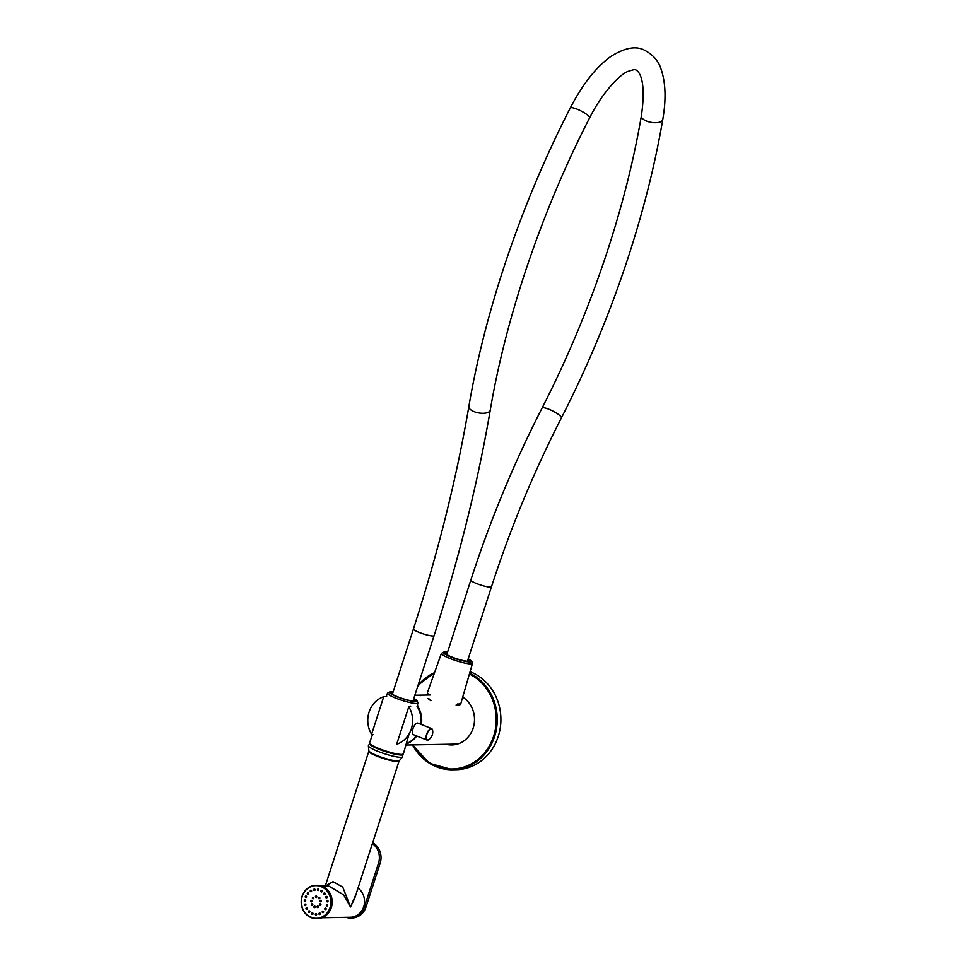 <?xml version="1.0" encoding="UTF-8"?>
<svg xmlns="http://www.w3.org/2000/svg" width="967" height="967" viewBox="0 0 967 967"><rect width="100%" height="100%" fill="white"/><g stroke="black" fill="none" stroke-linecap="round" stroke-linejoin="round"><path stroke-width="1.45" d="M430.847 700.749L427.861 698.488C429.964 699.141 430.956 699.89 430.847 700.749L431.064 700.628M420.597 695.587L416.982 695.225L420.778 695.563M406.225 743.949A24.804 22.434 -91 0 0 416.741 735.996M421.407 724.513A24.804 22.434 -91 0 0 417.768 706.357L417.539 704.399M417.526 707.082L417.768 706.357M410.782 706.103L408.799 706.732A24.804 22.434 89 0 1 411.326 728.925A24.804 22.434 89 0 1 396.675 744.276L397.582 744.36M417.019 706.224A24.804 22.434 89 0 1 420.79 724.259M416.233 735.79A24.804 22.434 89 0 1 406.297 743.683M372.996 734.569L371.594 734.279A24.804 22.434 89 0 1 383.718 696.736L386.679 696.506M383.718 696.736L371.594 734.279M408.799 706.732L396.675 744.276M446.174 744.288A25.577 23.135 -91 0 0 451.843 744.953A25.577 23.135 -91 0 0 473.165 728.066A25.577 23.135 -91 0 0 462.709 697.134M469.648 673.153A50.381 45.558 89 0 1 494.62 736.479A50.381 45.558 89 0 1 452.629 769.744L456.255 769.684A50.381 45.558 -91 0 0 498.259 736.407A50.381 45.558 -91 0 0 470.071 671.702M447.165 744.264A25.577 23.135 -91 0 0 452.338 744.941M393.013 692.227A13.175 1.994 17.9 0 0 390.62 692.602A13.175 1.994 17.9 0 0 407.711 700.035A13.175 1.994 17.9 0 0 415.689 700.7A13.175 1.994 17.9 0 0 413.683 698.827M445.243 653.221A12.789 1.934 -162.1 0 1 447.286 653.003M467.931 659.675A12.789 1.934 -162.1 0 1 469.454 661.053M428.635 739.731L428.635 739.731A9.295 9.295 0 0 0 432.527 729.94L432.527 729.94A6.092 2.43 111.7 0 0 430.267 729.033A6.092 2.43 111.7 0 0 426.362 736.443A6.092 2.43 111.7 0 0 428.635 739.731L426.955 740.069A6.201 2.478 -68.3 0 1 426.109 736.407A6.201 2.478 -68.3 0 1 428.405 730.641A6.201 2.478 -68.3 0 1 431.548 728.55A6.201 2.478 -68.3 0 1 432.031 728.937M427.571 740.118A6.201 2.478 -68.3 0 1 426.955 740.069L413.247 734.606A6.201 2.478 -68.3 0 1 412.401 730.943A6.201 2.478 -68.3 0 1 414.698 725.177A6.201 2.478 -68.3 0 1 417.829 723.086L431.548 728.55L432.527 729.94M468.052 659.313A12.789 1.934 -162.1 0 1 469.575 660.884A12.789 1.934 -162.1 0 1 468.306 661.295A12.789 1.934 -162.1 0 1 454.321 657.947A12.789 1.934 -162.1 0 1 445.243 653.027A12.789 1.934 -162.1 0 1 446.512 652.616A12.789 1.934 -162.1 0 1 447.395 652.64M312.752 904.858A0.774 0.701 -91 0 0 312.075 903.819A0.774 0.701 -91 0 0 311.434 904.338A0.774 0.701 -91 0 0 312.111 905.378A0.774 0.701 -91 0 0 312.752 904.858M312.244 903.843A0.774 0.701 -91 0 0 312.268 905.354M316.668 914.649A0.774 0.701 -91 0 0 315.339 914.129A0.774 0.701 -91 0 0 316.016 915.169A0.774 0.701 -91 0 0 316.668 914.649M316.161 913.634A0.774 0.701 -91 0 0 316.185 915.145M320.319 914.045A0.774 0.701 -91 0 0 319.642 913.005A0.774 0.701 -91 0 0 318.989 913.513A0.774 0.701 -91 0 0 319.666 914.552A0.774 0.701 -91 0 0 320.319 914.045M319.811 913.029A0.774 0.701 -91 0 0 319.835 914.528M323.582 912.159A0.774 0.701 -91 0 0 322.905 911.119A0.774 0.701 -91 0 0 322.93 912.667A0.774 0.701 -91 0 0 323.582 912.159M323.075 911.144A0.774 0.701 -91 0 0 323.099 912.643M326.109 909.198A0.774 0.701 -91 0 0 325.444 908.158A0.774 0.701 -91 0 0 324.791 908.678A0.774 0.701 -91 0 0 326.109 909.198M325.601 908.182A0.774 0.701 -91 0 0 325.637 909.681M327.632 905.487A0.774 0.701 -91 0 0 326.967 904.447A0.774 0.701 -91 0 0 326.314 904.955A0.774 0.701 -91 0 0 326.991 905.994A0.774 0.701 -91 0 0 327.632 905.487M327.124 904.471A0.774 0.701 -91 0 0 327.16 905.97M327.982 901.425A0.774 0.701 -91 0 0 327.317 900.386A0.774 0.701 -91 0 0 326.665 900.893A0.774 0.701 -91 0 0 327.342 901.933A0.774 0.701 -91 0 0 327.982 901.425M327.475 900.41A0.774 0.701 -91 0 0 327.499 901.909M318.433 907.119A0.774 0.701 -91 0 0 317.756 906.079A0.774 0.701 -91 0 0 317.116 906.599A0.774 0.701 -91 0 0 317.78 907.638A0.774 0.701 -91 0 0 318.433 907.119M317.925 906.103A0.774 0.701 -91 0 0 317.95 907.614M320.875 904.834A0.774 0.701 -91 0 0 320.198 903.794A0.774 0.701 -91 0 0 320.234 905.342A0.774 0.701 -91 0 0 320.875 904.834M320.367 903.819A0.774 0.701 -91 0 0 320.391 905.317M321.407 901.341A0.774 0.701 -91 0 0 320.742 900.301A0.774 0.701 -91 0 0 320.089 900.809A0.774 0.701 -91 0 0 320.766 901.848A0.774 0.701 -91 0 0 321.407 901.341M320.899 900.325A0.774 0.701 -91 0 0 320.935 901.824M319.787 898.27A0.774 0.701 -91 0 0 319.11 897.231A0.774 0.701 -91 0 0 318.469 897.751A0.774 0.701 -91 0 0 319.146 898.79A0.774 0.701 -91 0 0 319.787 898.27M319.279 897.255A0.774 0.701 -91 0 0 319.303 898.766M316.765 897.074A0.774 0.701 -91 0 0 316.088 896.034A0.774 0.701 -91 0 0 315.447 896.542A0.774 0.701 -91 0 0 316.124 897.581A0.774 0.701 -91 0 0 316.765 897.074M316.257 896.046A0.774 0.701 -91 0 0 316.282 897.557M313.755 898.295A0.774 0.701 -91 0 0 313.09 897.255A0.774 0.701 -91 0 0 312.438 897.763A0.774 0.701 -91 0 0 313.115 898.802A0.774 0.701 -91 0 0 313.755 898.295M313.248 897.279A0.774 0.701 -91 0 0 313.284 898.778M312.172 901.365A0.774 0.701 -91 0 0 310.854 900.845A0.774 0.701 -91 0 0 311.531 901.885A0.774 0.701 -91 0 0 312.172 901.365M311.664 900.35A0.774 0.701 -91 0 0 311.688 901.86M305.632 901.039A0.774 0.701 -91 0 0 304.956 899.999A0.774 0.701 -91 0 0 304.992 901.546A0.774 0.701 -91 0 0 305.632 901.039M305.125 900.023A0.774 0.701 -91 0 0 305.149 901.522M305.898 905.112A0.774 0.701 -91 0 0 305.221 904.072A0.774 0.701 -91 0 0 304.569 904.592A0.774 0.701 -91 0 0 305.898 905.112M305.379 904.097A0.774 0.701 -91 0 0 305.415 905.596M307.337 908.871A0.774 0.701 -91 0 0 306.66 907.832A0.774 0.701 -91 0 0 306.019 908.351A0.774 0.701 -91 0 0 306.696 909.391A0.774 0.701 -91 0 0 307.337 908.871M306.829 907.856A0.774 0.701 -91 0 0 306.853 909.367M327.124 897.449A0.774 0.701 -91 0 0 326.447 896.409A0.774 0.701 -91 0 0 325.806 896.929A0.774 0.701 -91 0 0 326.471 897.968A0.774 0.701 -91 0 0 327.124 897.449M326.616 896.433A0.774 0.701 -91 0 0 326.641 897.944M309.803 911.917A0.774 0.701 -91 0 0 309.126 910.878A0.774 0.701 -91 0 0 308.485 911.398A0.774 0.701 -91 0 0 309.162 912.437A0.774 0.701 -91 0 0 309.803 911.917M309.295 910.902A0.774 0.701 -91 0 0 309.319 912.413M313.03 913.924A0.774 0.701 -91 0 0 312.353 912.884A0.774 0.701 -91 0 0 311.712 913.392A0.774 0.701 -91 0 0 312.389 914.431A0.774 0.701 -91 0 0 313.03 913.924M312.522 912.896A0.774 0.701 -91 0 0 312.546 914.407M325.142 894.004A0.774 0.701 -91 0 0 324.465 892.964A0.774 0.701 -91 0 0 324.489 894.511A0.774 0.701 -91 0 0 325.142 894.004M324.634 892.976A0.774 0.701 -91 0 0 324.658 894.487M322.253 891.441A0.774 0.701 -91 0 0 321.576 890.402A0.774 0.701 -91 0 0 320.935 890.921A0.774 0.701 -91 0 0 321.612 891.961A0.774 0.701 -91 0 0 322.253 891.441M321.745 890.426A0.774 0.701 -91 0 0 321.769 891.925M318.772 890.063A0.774 0.701 -91 0 0 318.095 889.024A0.774 0.701 -91 0 0 317.454 889.531A0.774 0.701 -91 0 0 318.131 890.571A0.774 0.701 -91 0 0 318.772 890.063M318.264 889.036A0.774 0.701 -91 0 0 318.288 890.547M315.085 889.991A0.774 0.701 -91 0 0 313.767 889.471A0.774 0.701 -91 0 0 314.432 890.51A0.774 0.701 -91 0 0 315.085 889.991M314.577 888.975A0.774 0.701 -91 0 0 314.601 890.486M311.579 891.26A0.774 0.701 -91 0 0 310.903 890.22A0.774 0.701 -91 0 0 310.927 891.767A0.774 0.701 -91 0 0 311.579 891.26M311.072 890.244A0.774 0.701 -91 0 0 311.096 891.743M308.642 893.713A0.774 0.701 -91 0 0 307.965 892.674A0.774 0.701 -91 0 0 307.313 893.194A0.774 0.701 -91 0 0 307.99 894.233A0.774 0.701 -91 0 0 308.642 893.713M308.122 892.698A0.774 0.701 -91 0 0 308.159 894.209M306.575 897.098A0.774 0.701 -91 0 0 305.91 896.058A0.774 0.701 -91 0 0 305.258 896.578A0.774 0.701 -91 0 0 306.575 897.098M306.068 896.083A0.774 0.701 -91 0 0 306.104 897.581M315.218 907.131A0.774 0.701 -91 0 0 314.553 906.091A0.774 0.701 -91 0 0 313.9 906.611A0.774 0.701 -91 0 0 314.577 907.65A0.774 0.701 -91 0 0 315.218 907.131M314.71 906.115A0.774 0.701 -91 0 0 314.746 907.614M317.43 918.638A16.657 15.073 -91 0 0 331.33 907.626A16.657 15.073 -91 0 0 316.825 885.313L315.967 885.325A16.657 15.073 89 0 1 330.46 907.65A16.657 15.073 89 0 1 316.572 918.65A16.657 15.073 89 0 1 302.067 896.373A16.657 15.073 89 0 1 315.967 885.325C309.247 885.82 304.605 889.495 302.042 896.349C299.915 909.294 304.75 916.728 316.572 918.65L317.43 918.638M321.963 917.78L350.465 917.26A15.883 14.372 -91 0 0 363.713 906.756A15.883 14.372 -91 0 0 358.02 888.093M356.11 894.004L350.489 906.998L354.599 898.706L399.069 761.005L402.61 756.895L402.852 754.55M325.722 885.929L332.962 881.674L342.765 887.114L350.489 906.998L343.623 894.826L328.478 885.881L321.382 886.002M372.392 843.599A16.657 15.073 89 0 1 378.496 863.289L364.378 907.022A16.657 15.073 89 0 1 350.489 918.034A16.657 15.073 89 0 1 345.932 917.332M372.682 842.716A16.657 15.073 89 0 1 380.152 863.253L366.022 906.998A16.657 15.073 89 0 1 352.133 917.997L350.489 918.034M412.982 744.892A49.595 44.857 -91 0 0 455.88 768.753A49.595 44.857 -91 0 0 493.629 736.213A49.595 44.857 -91 0 0 469.394 674.047M412.438 744.904L429.493 763.301L452.629 769.744A50.381 45.558 89 0 1 412.498 744.904M418.07 685.252A50.381 45.558 89 0 1 434.534 672.645M434.231 673.479A49.595 44.857 -91 0 0 417.659 686.522M392.59 752.955A17.793 2.696 17.9 0 0 403.384 753.849C401.281 754.357 406.188 756.46 392.131 753.535C382.316 750.912 375.172 748.107 370.675 745.122L369.515 742.91A17.793 2.696 17.9 0 0 392.59 752.955M402.405 754.369A17.019 2.575 -162.1 0 1 392.179 753.535M413.791 698.5L417.115 700.628L417.949 702.973A16.016 2.43 -162.1 0 1 408.231 702.175A16.016 2.43 -162.1 0 1 387.465 693.134L386.244 696.542M393.11 691.925A14.469 2.188 17.9 0 0 391.732 694.342A14.469 2.188 17.9 0 0 408.147 700.374A14.469 2.188 17.9 0 0 413.779 698.537M392.082 753.511A17.019 2.575 -162.1 0 1 370.01 743.901M457.427 703.988A17.587 2.659 17.9 0 0 460.86 703.492C460.969 704.713 459.385 705.233 456.086 705.052M427.45 692.517L427.39 692.686A17.587 2.659 17.9 0 0 429.699 694.983M468.862 406.478A10.855 4.69 -170.3 0 0 474.12 411.652A10.855 4.69 -170.3 0 0 490.257 410.141C477.722 483.246 458.999 558.418 434.086 635.657A10.855 1.644 -162.1 0 1 433.011 635.996A10.855 1.644 -162.1 0 1 419.134 632.406A10.855 1.644 -162.1 0 1 413.441 628.985C438.039 552.689 456.521 478.52 468.862 406.478C485.156 310.189 521.914 202.055 570.252 108.05C582.207 84.818 595.575 67.726 610.358 56.787C624.15 47.987 635.319 45.691 643.889 49.873C652.918 54.503 658.636 60.909 661.029 69.08C665.695 82.594 666.275 99.42 662.758 119.582C655.288 163.157 644.131 207.953 629.299 253.958C610.89 310.758 588.25 365.441 561.356 418.01C533.699 472.077 510.407 528.333 491.478 586.776L467.424 661.259M490.257 410.141C506.14 316.197 542.221 209.996 589.568 117.95A10.855 2.309 -152.9 0 0 576.936 109.102A10.855 2.309 -152.9 0 0 570.252 108.05M589.568 117.95C603.348 90.523 621.165 73.589 628.03 71.401C633.554 69.576 636.165 69.116 635.851 70.035C635.017 69.829 647.721 71.776 641.363 115.931A10.855 4.69 9.7 0 0 646.621 121.093A10.855 4.69 9.7 0 0 662.758 119.582M641.363 115.931C634.086 158.431 623.171 202.224 608.642 247.286C590.607 302.985 568.403 356.593 542.052 408.11A10.855 2.309 27.1 0 1 548.724 409.174A10.855 2.309 27.1 0 1 561.356 418.01M542.052 408.11C513.852 463.229 490.112 520.56 470.832 580.103A10.855 1.644 17.9 0 0 476.526 583.524A10.855 1.644 17.9 0 0 491.478 586.776M459.216 703.698A17.587 2.659 17.9 0 0 460.969 703.13L472.488 663.374A16.318 2.466 -162.1 0 1 470.856 663.906A16.318 2.466 -162.1 0 1 452.979 659.627A16.318 2.466 -162.1 0 1 441.423 653.341L427.511 692.312M447.552 652.181A14.771 2.236 17.9 0 0 444.82 651.939A14.771 2.236 17.9 0 0 451.106 657.064A14.771 2.236 17.9 0 0 469.998 661.972A14.771 2.236 17.9 0 0 468.197 658.841L471.642 661.005L472.488 663.374M302.212 896.445A16.354 14.795 -91 0 0 311.169 917.369A16.354 14.795 -91 0 0 330.073 907.542A16.354 14.795 -91 0 0 321.104 886.606A16.354 14.795 -91 0 0 302.212 896.445M325.323 885.929L368.838 751.238A15.883 2.405 17.9 0 0 380.116 757.354A15.883 2.405 17.9 0 0 397.485 761.513A15.883 2.405 17.9 0 0 399.069 761.005M368.838 751.238L368.886 750.779A16.016 2.43 17.9 0 0 380.768 756.956A16.016 2.43 17.9 0 0 397.788 760.969A16.016 2.43 17.9 0 0 399.298 760.606M368.886 750.779L368.367 745.823A18.035 2.732 17.9 0 0 381.747 752.785A18.035 2.732 17.9 0 0 400.918 757.306A18.035 2.732 17.9 0 0 402.61 756.895M366.022 906.998L364.378 907.022M380.152 863.253L378.496 863.289M405.91 745.025L457.476 744.082M414.843 695.249L430.424 694.971M418.107 685.156L434.534 672.633M409.077 733.989L403.384 753.849M372.561 734.473L369.515 742.91M393.122 691.876L390.148 691.659L387.465 693.134M428.018 695.007L427.39 692.686M434.086 635.657L412.969 701.051M470.832 580.103L446.766 654.599M413.441 628.985L392.336 694.318M447.564 652.145L444.324 651.855L441.423 653.341M368.367 745.823L369.539 743.792"/></g></svg>

